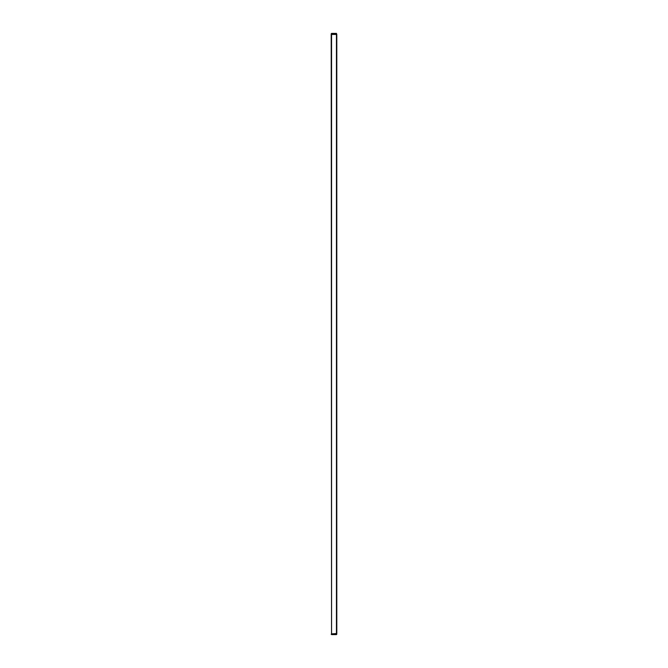 <?xml version="1.0" encoding="UTF-8"?>
<svg xmlns="http://www.w3.org/2000/svg" width="668" height="668" viewBox="0 0 668 668"><rect width="100%" height="100%" fill="white"/><g stroke="black" fill="none" stroke-linecap="round" stroke-linejoin="round"><path stroke-width="1" d="M336.447 34.101L336.447 633.556L331.553 633.899L331.553 34.444L336.797 34.444L336.797 633.556L331.553 633.899L331.203 33.751L336.797 34.444L336.447 33.4L336.447 34.101M336.447 633.899L336.447 634.6L336.797 634.249M331.553 633.899L331.553 634.6L331.203 634.249M331.553 33.4L336.447 33.4M331.553 634.6L336.447 634.6"/></g></svg>
